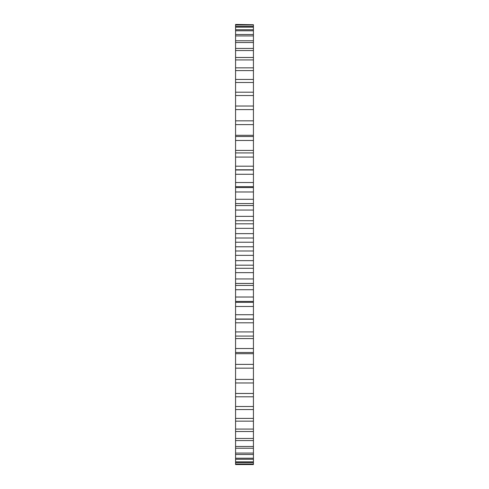 <?xml version="1.0" encoding="UTF-8"?>
<svg xmlns="http://www.w3.org/2000/svg" width="489" height="489" viewBox="0 0 489 489"><rect width="100%" height="100%" fill="white"/><g stroke="black" fill="none" stroke-linecap="round" stroke-linejoin="round"><path stroke-width="0.73" d="M235.57 124.622L253.43 124.622L253.43 120.832L235.57 120.832L235.57 242.226L253.43 242.226L253.43 368.168L235.57 368.168L235.57 364.378L253.43 364.378M235.57 242.226L235.57 246.774L253.43 246.774M235.57 238.009L253.43 238.009L253.43 242.226M235.57 246.774L235.57 250.991L253.43 250.991M235.57 250.991L235.57 364.378M235.57 368.052L235.57 464.55L253.43 464.55L253.43 368.052M235.57 24.743L253.43 24.743L235.57 24.45L235.57 120.948M253.43 24.743L253.43 120.948M253.43 124.622L253.43 238.009M235.57 233.638L253.43 233.638M235.57 255.362L253.43 255.362M235.57 228.357L253.43 228.357M235.57 260.643L253.43 260.643M235.57 223.821L253.43 223.821M235.57 265.179L253.43 265.179M235.57 220.704L253.43 220.704M235.57 268.296L253.43 268.296M235.57 216.358L253.43 216.358M235.57 272.642L253.43 272.642M235.57 210.044L253.43 210.044M235.57 278.956L253.43 278.956M235.57 205.557L253.43 205.557M235.57 283.443L253.43 283.443M235.57 203.565L253.43 203.565M235.57 285.435L253.43 285.435M235.57 199.28L253.43 199.28M235.57 289.72L253.43 289.72M235.57 191.981L253.43 191.981M235.57 297.019L253.43 297.019M235.57 187.574L253.43 187.574M235.57 301.426L253.43 301.426M235.57 182.519L253.43 182.519M235.57 306.481L253.43 306.481M235.57 174.28L253.43 174.28M235.57 314.72L253.43 314.72M235.57 169.983L253.43 169.983M235.57 319.017L253.43 319.017M235.57 166.193L253.43 166.193M235.57 322.807L253.43 322.807M235.57 157.079L253.43 157.079M235.57 331.921L253.43 331.921M235.57 152.916L253.43 152.916M235.57 336.084L253.43 336.084M235.57 150.416L253.43 150.416M235.57 338.584L253.43 338.584M235.57 140.484L253.43 140.484M235.57 348.516L253.43 348.516M235.57 136.498L253.43 136.498M235.57 352.502L253.43 352.502M235.57 135.3L253.43 135.3M235.57 353.7L253.43 353.7M235.57 109.597L253.43 109.597M235.57 379.403L253.43 379.403M235.57 106.034L253.43 106.034M235.57 382.966L253.43 382.966M235.57 95.526L253.43 95.526M235.57 393.474L253.43 393.474M235.57 92.207L253.43 92.207M235.57 396.793L253.43 396.793M235.57 82.494L253.43 82.494M235.57 406.506L253.43 406.506M235.57 79.45L253.43 79.45M235.57 409.55L253.43 409.55M235.57 70.599L253.43 70.599M235.57 418.401L253.43 418.401M235.57 67.849L253.43 67.849M235.57 421.151L253.43 421.151M235.57 59.927L253.43 59.927M235.57 429.073L253.43 429.073M235.57 57.488L253.43 57.488M235.57 431.512L253.43 431.512M235.57 50.544L253.43 50.544M235.57 438.456L253.43 438.456M235.57 48.435L253.43 48.435M235.57 440.565L253.43 440.565M235.57 42.525L253.43 42.525M235.57 446.475L253.43 446.475M235.57 40.764L253.43 40.764M235.57 448.236L253.43 448.236M235.57 35.923L253.43 35.923M235.57 453.077L253.43 453.077M235.57 34.517L253.43 34.517M235.57 454.483L253.43 454.483M235.57 30.783L253.43 30.783M235.57 458.217L253.43 458.217M235.57 29.743L253.43 29.743M235.57 459.257L253.43 459.257M235.57 27.139L253.43 27.139M235.57 461.861L253.43 461.861M235.57 26.479L253.43 26.479M235.57 462.521L253.43 462.521M235.57 25.025L253.43 25.025M235.57 463.975L253.43 463.975M235.57 464.257L253.43 464.257M253.43 186.657L235.57 186.657M253.43 302.343L235.57 302.343M253.43 169.781L235.57 169.781M253.43 319.219L235.57 319.219"/></g></svg>
